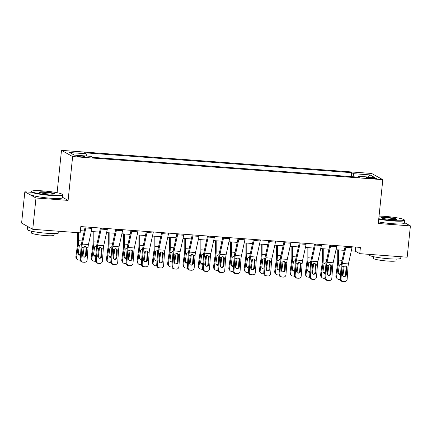 <?xml version="1.0" encoding="UTF-8"?>
<svg xmlns="http://www.w3.org/2000/svg" width="432" height="432" viewBox="0 0 432 432"><rect width="100%" height="100%" fill="white"/><g stroke="black" fill="none" stroke-linecap="round" stroke-linejoin="round"><path stroke-width="0.65" d="M81.67 156.87A4.055 0.448 5.9 0 0 84.737 156.751A4.055 0.448 5.9 0 0 79.742 155.801A4.055 0.448 5.9 0 0 76.675 155.92A4.055 0.448 5.9 0 0 81.67 156.87M31.104 192.262L24.835 191.797L21.6 223.101L32.751 229.306L80.163 232.843L80.811 226.579L360.396 247.406L359.753 253.665L407.165 257.197L410.4 225.893L404.428 222.566M57.105 192.721L61.484 150.358L371.66 173.464L382.811 179.669L72.635 156.562L61.484 150.358M371.714 177.563L369.025 177.363A3.926 0.437 5.9 0 0 366.05 177.476A3.926 0.437 5.9 0 0 370.894 178.4L373.583 178.6A3.926 0.437 5.9 0 0 376.558 178.486A3.926 0.437 5.9 0 0 371.714 177.563L371.623 178.454M353.884 176.823L353.5 173.68L351.68 172.665L84.326 152.75L86.152 153.765L86.427 156.022M353.5 173.68L370.019 174.911L374.663 177.493L358.144 176.261L357.804 177.115M86.152 153.765L69.633 152.534L74.277 155.115L90.796 156.346L92.615 157.361L359.964 177.277L358.144 176.261M24.835 191.797L35.986 198.002L32.751 229.306M35.986 198.002L68.105 200.394L72.635 156.562M382.811 179.669L378.281 223.501L410.4 225.893M351.302 250.857L355.228 251.149L359.753 253.665M80.39 230.677L84.272 230.969M91.292 231.493L99.565 232.108M106.591 232.632L114.863 233.248M121.883 233.771L130.156 234.387M137.176 234.911L145.449 235.526M152.474 236.05L160.747 236.666M167.767 237.19L176.04 237.805M183.06 238.324L191.333 238.945M198.358 239.463L206.631 240.084M213.651 240.602L221.924 241.223M228.944 241.742L237.217 242.363M244.242 242.881L252.515 243.502M259.535 244.021L267.808 244.642M274.828 245.16L283.1 245.781M290.126 246.299L298.399 246.92M305.419 247.439L313.691 248.054M320.711 248.578L328.984 249.194M336.01 249.718L344.282 250.333M355.655 247.05L355.228 251.149M351.68 172.665L351.27 176.629M368.35 177.023L370.019 174.911M68.105 200.394L62.424 197.235M352.15 246.791A4.433 1.102 94.3 0 1 351.977 247.779L348.451 263.92A6.334 1.577 -85.7 0 0 348.008 267.1L347.134 279.293A2.533 2.452 91.7 0 1 344.504 281.637L342.495 281.524L344.504 281.637M345.168 246.272L341.766 261.851A9.499 2.365 -85.7 0 0 341.102 266.62L340.227 278.813L341.015 278.834A2.533 2.452 91.7 0 0 343.283 281.545M346.032 246.337A4.433 1.102 94.3 0 1 345.859 247.32L342.333 263.466A6.334 1.577 -85.7 0 0 341.89 266.641L341.015 278.834M343.948 276.491A2.025 1.966 91.7 0 0 345.573 274.639L346.091 267.376L345.692 265.966M342.495 281.524A2.533 2.452 -88.3 0 1 340.227 278.813M344.612 281.642L343.823 281.621A2.533 2.452 -88.3 0 1 343.715 281.615M346.691 266.998L346.361 274.66A2.025 1.966 -88.3 0 1 344.255 276.539A2.025 1.966 -88.3 0 1 342.441 274.369L343.208 266.738L345.055 265.772L346.064 266.161L346.691 266.998L348.008 267.1M337.732 249.847L337.721 260.901A6.334 1.577 94.3 0 1 337.495 264.195L335.891 275.989L336.598 276.793A2.533 2.381 138.8 0 0 338.715 279.418L339.935 279.509A2.533 2.381 138.8 0 0 340.27 279.515M338.553 249.907L338.542 260.059A9.499 2.365 94.3 0 1 338.202 265.005L336.598 276.793M344.266 265.88L342.911 275.837M340.535 274.547A2.025 1.906 -41.2 0 1 338.299 272.479L339.341 265.091L341.447 263.606M337.138 278.645L336.431 277.835A2.533 2.381 -41.2 0 1 335.891 275.989M338.44 273.499A2.025 1.906 138.8 0 0 340.616 273.402M336.857 245.651A4.433 1.102 94.3 0 1 336.679 246.64L333.158 262.78A6.334 1.577 -85.7 0 0 332.716 265.961L331.841 278.154A2.533 2.452 91.7 0 1 329.211 280.498L327.197 280.384L329.211 280.498M329.875 245.133L326.473 260.712A9.499 2.365 -85.7 0 0 325.809 265.48L324.934 277.673L325.723 277.695A2.533 2.452 91.7 0 0 327.985 280.406M330.739 245.198A4.433 1.102 94.3 0 1 330.561 246.181L327.04 262.327A6.334 1.577 -85.7 0 0 326.597 265.502L325.723 277.695M328.655 275.351A2.025 1.966 91.7 0 0 330.275 273.499L330.799 266.236L330.399 264.827M327.197 280.384A2.533 2.452 -88.3 0 1 324.934 277.673M329.319 280.503L328.531 280.481A2.533 2.452 -88.3 0 1 328.423 280.476M331.398 265.858L331.063 273.521A2.025 1.966 -88.3 0 1 328.963 275.4A2.025 1.966 -88.3 0 1 327.148 273.229L327.915 265.599L329.756 264.632L330.772 265.021L331.398 265.858L332.716 265.961M321.565 244.512A4.433 1.102 94.3 0 1 321.386 245.5L317.86 261.641A6.334 1.577 -85.7 0 0 317.417 264.821L316.543 277.015A2.533 2.452 91.7 0 1 313.918 279.358L311.904 279.245L313.918 279.358M314.577 243.994L311.18 259.573A9.499 2.365 -85.7 0 0 310.511 264.341L309.641 276.534L310.424 276.561A2.533 2.452 91.7 0 0 312.692 279.266M315.446 244.058A4.433 1.102 94.3 0 1 315.268 245.041L311.742 261.187A6.334 1.577 -85.7 0 0 311.299 264.362L310.424 276.561M313.357 274.212A2.025 1.966 91.7 0 0 314.982 272.36L315.5 265.097L315.106 263.687M311.904 279.245A2.533 2.452 -88.3 0 1 309.641 276.534M314.021 279.364L313.232 279.342A2.533 2.452 -88.3 0 1 313.13 279.337M316.1 264.719L315.77 272.381A2.025 1.966 -88.3 0 1 313.67 274.261A2.025 1.966 -88.3 0 1 311.855 272.09L312.617 264.46L314.464 263.493L315.479 263.882L316.1 264.719L317.417 264.821M306.266 243.373A4.433 1.102 94.3 0 1 306.094 244.361L302.567 260.501A6.334 1.577 -85.7 0 0 302.125 263.682L301.25 275.875A2.533 2.452 91.7 0 1 298.62 278.219L296.611 278.105L298.62 278.219M299.284 242.854L295.882 258.433A9.499 2.365 -85.7 0 0 295.218 263.201L294.343 275.395L295.132 275.422A2.533 2.452 91.7 0 0 297.4 278.127M300.148 242.919A4.433 1.102 94.3 0 1 299.975 243.902L296.449 260.048A6.334 1.577 -85.7 0 0 296.006 263.223L295.132 275.422M298.064 273.073A2.025 1.966 91.7 0 0 299.689 271.22L300.208 263.957L299.808 262.548M296.611 278.105A2.533 2.452 -88.3 0 1 294.343 275.395M298.728 278.224L297.94 278.203A2.533 2.452 -88.3 0 1 297.832 278.197M300.807 263.579L300.478 271.242A2.025 1.966 -88.3 0 1 298.372 273.121A2.025 1.966 -88.3 0 1 296.557 270.95L297.324 263.32L299.171 262.354L300.181 262.742L300.807 263.579L302.125 263.682M322.439 248.708L322.429 259.762A6.334 1.577 94.3 0 1 322.202 263.056L320.598 274.849L321.305 275.654A2.533 2.381 138.8 0 0 323.422 278.278L324.643 278.37A2.533 2.381 138.8 0 0 324.977 278.375M323.255 248.767L323.249 258.919A9.499 2.365 94.3 0 1 322.909 263.866L321.305 275.654M328.968 264.74L327.613 274.698M325.242 273.407A2.025 1.906 -41.2 0 1 323.006 271.339L324.043 263.952L326.155 262.467M321.845 277.506L321.138 276.696A2.533 2.381 -41.2 0 1 320.598 274.849M323.147 272.36A2.025 1.906 138.8 0 0 325.323 272.263M307.141 247.568L307.136 258.622A6.334 1.577 94.3 0 1 306.909 261.922L305.305 273.71L306.013 274.514A2.533 2.381 138.8 0 0 308.124 277.139L309.35 277.231A2.533 2.381 138.8 0 0 309.685 277.236M307.962 247.628L307.951 257.78A9.499 2.365 94.3 0 1 307.616 262.726L306.013 274.514M313.675 263.601L312.32 273.559M309.944 272.268A2.025 1.906 -41.2 0 1 307.708 270.2L308.75 262.813L310.856 261.328M306.553 276.367L305.845 275.557A2.533 2.381 -41.2 0 1 305.305 273.71M307.849 271.22A2.025 1.906 138.8 0 0 310.025 271.123M291.848 246.429L291.838 257.483A6.334 1.577 94.3 0 1 291.611 260.782L290.007 272.57L290.714 273.375A2.533 2.381 138.8 0 0 292.831 275.999L294.052 276.091A2.533 2.381 138.8 0 0 294.386 276.097M292.669 246.488L292.658 256.64A9.499 2.365 94.3 0 1 292.318 261.587L290.714 273.375M298.382 262.462L297.027 272.419M294.651 271.129A2.025 1.906 -41.2 0 1 292.415 269.06L293.458 261.673L295.564 260.188M291.254 275.227L290.547 274.417A2.533 2.381 -41.2 0 1 290.007 272.57M292.556 270.086A2.025 1.906 138.8 0 0 294.732 269.984M290.974 242.233A4.433 1.102 94.3 0 1 290.795 243.221L287.275 259.362A6.334 1.577 -85.7 0 0 286.832 262.543L285.957 274.736A2.533 2.452 91.7 0 1 283.327 277.079L281.313 276.966L283.327 277.079M283.991 241.715L280.589 257.294A9.499 2.365 -85.7 0 0 279.925 262.062L279.05 274.255L279.839 274.282A2.533 2.452 91.7 0 0 282.101 276.988M284.855 241.78A4.433 1.102 94.3 0 1 284.677 242.762L281.156 258.908A6.334 1.577 -85.7 0 0 280.714 262.084L279.839 274.282M282.771 271.933A2.025 1.966 91.7 0 0 284.391 270.081L284.915 262.818L284.515 261.409M281.313 276.966A2.533 2.452 -88.3 0 1 279.05 274.255M283.435 277.085L282.647 277.063A2.533 2.452 -88.3 0 1 282.539 277.058M285.514 262.44L285.179 270.103A2.025 1.966 -88.3 0 1 283.079 271.982A2.025 1.966 -88.3 0 1 281.264 269.811L282.031 262.181L283.873 261.214L284.888 261.603L285.514 262.44L286.832 262.543M276.556 245.29L276.545 256.343A6.334 1.577 94.3 0 1 276.318 259.643L274.714 271.431L275.422 272.236A2.533 2.381 138.8 0 0 277.538 274.86L278.759 274.952A2.533 2.381 138.8 0 0 279.094 274.957M277.371 245.349L277.366 255.501A9.499 2.365 94.3 0 1 277.025 260.447L275.422 272.236M283.084 261.322L281.729 271.28M279.358 269.989A2.025 1.906 -41.2 0 1 277.123 267.921L278.159 260.534L280.271 259.049M275.962 274.088L275.254 273.278A2.533 2.381 -41.2 0 1 274.714 271.431M277.263 268.947A2.025 1.906 138.8 0 0 279.439 268.844M378.778 218.705A15.455 1.712 5.9 0 0 392.612 220.498A15.455 1.712 5.9 0 0 404.233 219.839A15.455 1.712 5.9 0 0 385.258 216.405A15.455 1.712 5.9 0 0 379.042 216.124M404.233 219.839L404.568 220.25A15.833 1.755 -174.1 0 1 404.649 220.455A15.833 1.755 -174.1 0 1 392.666 220.919A15.833 1.755 -174.1 0 1 378.734 219.137M390.776 219.472A7.727 0.853 -174.1 0 1 381.289 217.755A7.727 0.853 -174.1 0 1 387.099 217.426A7.727 0.853 -174.1 0 1 396.565 219.332A7.727 0.853 -174.1 0 1 390.776 219.472M396.166 219.478A7.349 0.815 5.9 0 0 387.148 217.852A7.349 0.815 5.9 0 0 381.65 217.982M400.896 256.732L400.739 258.271A15.833 1.755 -174.1 0 1 388.757 258.741A15.833 1.755 -174.1 0 1 369.236 255.02L369.306 254.378M396.203 259.027L396.031 260.696A11.399 1.264 -174.1 0 1 387.401 261.036A11.399 1.264 -174.1 0 1 373.351 258.352L373.523 256.684M404.649 220.455L404.363 223.209A15.833 1.755 -174.1 0 1 392.38 223.679A15.833 1.755 -174.1 0 1 378.448 221.891M50.625 195.021A15.455 1.712 5.9 0 0 62.246 194.362A15.455 1.712 5.9 0 0 43.27 190.928A15.455 1.712 5.9 0 0 31.687 191.209A15.455 1.712 5.9 0 0 50.625 195.021M62.246 194.362L62.581 194.773A15.833 1.755 -174.1 0 1 62.662 194.978A15.833 1.755 -174.1 0 1 50.674 195.448A15.833 1.755 -174.1 0 1 31.158 191.722A15.833 1.755 -174.1 0 1 31.277 191.538L31.687 191.209M48.784 194A7.727 0.853 -174.1 0 1 39.301 192.278A7.727 0.853 -174.1 0 1 45.106 191.954A7.727 0.853 -174.1 0 1 54.578 193.86A7.727 0.853 -174.1 0 1 48.784 194M54.178 194.006A7.349 0.815 5.9 0 0 45.16 192.38A7.349 0.815 5.9 0 0 39.663 192.505M58.909 231.255L58.752 232.799A15.833 1.755 -174.1 0 1 46.769 233.269A15.833 1.755 -174.1 0 1 27.248 229.543L27.572 226.427A15.833 1.755 -174.1 0 0 29.398 227.443M54.216 233.555L54.043 235.224A11.399 1.264 -174.1 0 1 45.414 235.559A11.399 1.264 -174.1 0 1 31.363 232.88L31.536 231.206M62.662 194.978L62.375 197.732A15.833 1.755 -174.1 0 1 50.393 198.202A15.833 1.755 -174.1 0 1 30.872 194.476L31.158 191.722M275.681 241.094A4.433 1.102 94.3 0 1 275.503 242.082L271.976 258.223A6.334 1.577 -85.7 0 0 271.534 261.403L270.659 273.596A2.533 2.452 91.7 0 1 268.034 275.94L266.02 275.827L268.034 275.94M268.693 240.575L265.297 256.154A9.499 2.365 -85.7 0 0 264.627 260.923L263.758 273.116L264.541 273.143A2.533 2.452 91.7 0 0 266.809 275.848M269.563 240.64A4.433 1.102 94.3 0 1 269.384 241.623L265.858 257.769A6.334 1.577 -85.7 0 0 265.415 260.944L264.541 273.143M267.473 270.794A2.025 1.966 91.7 0 0 269.098 268.942L269.617 261.679L269.222 260.269M266.02 275.827A2.533 2.452 -88.3 0 1 263.758 273.116M268.137 275.945L267.349 275.924A2.533 2.452 -88.3 0 1 267.246 275.918M270.216 261.306L269.887 268.963A2.025 1.966 -88.3 0 1 267.781 270.842A2.025 1.966 -88.3 0 1 265.972 268.672L266.733 261.041L268.58 260.075L269.595 260.464L270.216 261.306L271.534 261.403M260.383 239.954A4.433 1.102 94.3 0 1 260.21 240.943L256.684 257.083A6.334 1.577 -85.7 0 0 256.241 260.264L255.366 272.457A2.533 2.452 91.7 0 1 252.736 274.801L250.727 274.687L252.736 274.801M253.4 239.436L249.998 255.015A9.499 2.365 -85.7 0 0 249.334 259.783L248.459 271.976L249.248 272.003A2.533 2.452 91.7 0 0 251.516 274.709M254.264 239.501A4.433 1.102 94.3 0 1 254.092 240.484L250.565 256.63A6.334 1.577 -85.7 0 0 250.123 259.805L249.248 272.003M252.18 269.654A2.025 1.966 91.7 0 0 253.805 267.802L254.324 260.539L253.924 259.13M250.727 274.687A2.533 2.452 -88.3 0 1 248.459 271.976M252.844 274.806L252.056 274.784A2.533 2.452 -88.3 0 1 251.948 274.779M254.923 260.167L254.594 267.824A2.025 1.966 -88.3 0 1 252.488 269.703A2.025 1.966 -88.3 0 1 250.673 267.532L251.44 259.902L253.287 258.935L254.297 259.324L254.923 260.167L256.241 260.264M245.09 238.815A4.433 1.102 94.3 0 1 244.912 239.803L241.391 255.944A6.334 1.577 -85.7 0 0 240.948 259.124L240.073 271.318A2.533 2.452 91.7 0 1 237.443 273.661L235.429 273.548L237.443 273.661M238.108 238.297L234.706 253.876A9.499 2.365 -85.7 0 0 234.041 258.644L233.167 270.837L233.955 270.864A2.533 2.452 91.7 0 0 236.218 273.569M238.972 238.361A4.433 1.102 94.3 0 1 238.793 239.344L235.273 255.49A6.334 1.577 -85.7 0 0 234.83 258.665L233.955 270.864M236.887 268.515A2.025 1.966 91.7 0 0 238.507 266.663L239.031 259.4L238.631 257.99M235.429 273.548A2.533 2.452 -88.3 0 1 233.167 270.837M237.551 273.667L236.763 273.645A2.533 2.452 -88.3 0 1 236.655 273.64M239.63 259.027L239.296 266.684A2.025 1.966 -88.3 0 1 237.195 268.564A2.025 1.966 -88.3 0 1 235.381 266.393L236.147 258.768L237.989 257.801L239.004 258.185L239.63 259.027L240.948 259.124M229.797 237.676A4.433 1.102 94.3 0 1 229.619 238.664L226.093 254.804A6.334 1.577 -85.7 0 0 225.65 257.985L224.775 270.178A2.533 2.452 91.7 0 1 222.151 272.522L220.136 272.408L222.151 272.522M222.809 237.157L219.413 252.736A9.499 2.365 -85.7 0 0 218.743 257.504L217.868 269.698L218.657 269.725A2.533 2.452 91.7 0 0 220.925 272.43M223.679 237.222A4.433 1.102 94.3 0 1 223.501 238.205L219.974 254.351A6.334 1.577 -85.7 0 0 219.532 257.526L218.657 269.725M221.589 267.376A2.025 1.966 91.7 0 0 223.214 265.523L223.733 258.26L223.339 256.851M220.136 272.408A2.533 2.452 -88.3 0 1 217.868 269.698M222.253 272.527L221.465 272.506A2.533 2.452 -88.3 0 1 221.362 272.5M224.332 257.888L224.003 265.55A2.025 1.966 -88.3 0 1 221.897 267.424A2.025 1.966 -88.3 0 1 220.088 265.253L220.849 257.629L222.696 256.662L223.711 257.045L224.332 257.888L225.65 257.985M214.499 236.536A4.433 1.102 94.3 0 1 214.326 237.524L210.8 253.665A6.334 1.577 -85.7 0 0 210.357 256.846L209.482 269.039A2.533 2.452 91.7 0 1 206.852 271.382L204.844 271.269L206.852 271.382M207.517 236.018L204.115 251.597A9.499 2.365 -85.7 0 0 203.45 256.365L202.576 268.558L203.364 268.585A2.533 2.452 91.7 0 0 205.632 271.291M208.381 236.083A4.433 1.102 94.3 0 1 208.208 237.065L204.682 253.211A6.334 1.577 -85.7 0 0 204.239 256.387L203.364 268.585M206.296 266.236A2.025 1.966 91.7 0 0 207.922 264.384L208.44 257.121L208.04 255.712M204.844 271.269A2.533 2.452 -88.3 0 1 202.576 268.558M206.96 271.388L206.172 271.366A2.533 2.452 -88.3 0 1 206.064 271.361M209.039 256.748L208.71 264.411A2.025 1.966 -88.3 0 1 206.604 266.285A2.025 1.966 -88.3 0 1 204.79 264.119L205.556 256.489L207.403 255.523L208.413 255.906L209.039 256.748L210.357 256.846M261.257 244.15L261.252 255.204A6.334 1.577 94.3 0 1 261.025 258.503L259.421 270.292L260.129 271.096A2.533 2.381 138.8 0 0 262.24 273.721L263.466 273.812A2.533 2.381 138.8 0 0 263.801 273.818M262.078 244.21L262.067 254.362A9.499 2.365 94.3 0 1 261.733 259.308L260.129 271.096M267.791 260.183L266.436 270.14M264.06 268.85A2.025 1.906 -41.2 0 1 261.824 266.782L262.867 259.394L264.973 257.909M260.669 272.948L259.961 272.138A2.533 2.381 -41.2 0 1 259.421 270.292M261.965 267.808A2.025 1.906 138.8 0 0 264.141 267.705M245.965 243.011L245.954 254.065A6.334 1.577 94.3 0 1 245.727 257.364L244.123 269.152L244.831 269.957A2.533 2.381 138.8 0 0 246.947 272.587L248.168 272.673A2.533 2.381 138.8 0 0 248.503 272.678M246.785 243.076L246.775 253.222A9.499 2.365 94.3 0 1 246.434 258.169L244.831 269.957M252.499 259.043L251.143 269.001M248.767 267.71A2.025 1.906 -41.2 0 1 246.532 265.642L247.574 258.255L249.68 256.77M245.371 271.809L244.663 270.999A2.533 2.381 -41.2 0 1 244.123 269.152M246.672 266.668A2.025 1.906 138.8 0 0 248.848 266.566M230.672 241.871L230.661 252.925A6.334 1.577 94.3 0 1 230.434 256.225L228.83 268.013L229.538 268.817A2.533 2.381 138.8 0 0 231.655 271.447L232.875 271.534A2.533 2.381 138.8 0 0 233.21 271.539M231.487 241.936L231.482 252.083A9.499 2.365 94.3 0 1 231.142 257.029L229.538 268.817M237.2 257.904L235.845 267.862M233.474 266.571A2.025 1.906 -41.2 0 1 231.239 264.503L232.276 257.116L234.387 255.631M230.078 270.67L229.37 269.86A2.533 2.381 -41.2 0 1 228.83 268.013M231.379 265.529A2.025 1.906 138.8 0 0 233.555 265.426M215.374 240.732L215.368 251.786A6.334 1.577 94.3 0 1 215.141 255.085L213.538 266.873L214.245 267.678A2.533 2.381 138.8 0 0 216.356 270.308L217.582 270.394A2.533 2.381 138.8 0 0 217.917 270.4M216.194 240.797L216.184 250.943A9.499 2.365 94.3 0 1 215.849 255.89L214.245 267.678M221.908 256.765L220.552 266.722M218.176 265.432A2.025 1.906 -41.2 0 1 215.941 263.363L216.983 255.976L219.089 254.491M214.785 269.53L214.078 268.72A2.533 2.381 -41.2 0 1 213.538 266.873M216.081 264.389A2.025 1.906 138.8 0 0 218.257 264.287M200.081 239.593L200.07 250.646A6.334 1.577 94.3 0 1 199.843 253.946L198.239 265.734L198.947 266.539A2.533 2.381 138.8 0 0 201.064 269.168L202.284 269.255A2.533 2.381 138.8 0 0 202.619 269.26M200.902 239.657L200.891 249.804A9.499 2.365 94.3 0 1 200.551 254.75L198.947 266.539M206.615 255.625L205.259 265.583M202.883 264.292A2.025 1.906 -41.2 0 1 200.648 262.224L201.69 254.837L203.796 253.352M199.487 268.391L198.779 267.581A2.533 2.381 -41.2 0 1 198.239 265.734M200.788 263.25A2.025 1.906 138.8 0 0 202.964 263.147M199.206 235.397A4.433 1.102 94.3 0 1 199.028 236.385L195.507 252.526A6.334 1.577 -85.7 0 0 195.064 255.706L194.189 267.899A2.533 2.452 91.7 0 1 191.56 270.243L189.545 270.13L191.56 270.243M192.224 234.878L188.822 250.457A9.499 2.365 -85.7 0 0 188.158 255.226L187.283 267.419L188.071 267.446A2.533 2.452 91.7 0 0 190.334 270.151M193.088 234.943A4.433 1.102 94.3 0 1 192.91 235.926L189.389 252.072A6.334 1.577 -85.7 0 0 188.946 255.247L188.071 267.446M191.003 265.097A2.025 1.966 91.7 0 0 192.623 263.245L193.147 255.982L192.748 254.572M189.545 270.13A2.533 2.452 -88.3 0 1 187.283 267.419M191.668 270.248L190.879 270.227A2.533 2.452 -88.3 0 1 190.771 270.221M193.747 255.609L193.412 263.272A2.025 1.966 -88.3 0 1 191.311 265.145A2.025 1.966 -88.3 0 1 189.497 262.98L190.264 255.35L192.105 254.383L193.12 254.767L193.747 255.609L195.064 255.706M184.788 238.453L184.777 249.507A6.334 1.577 94.3 0 1 184.55 252.806L182.947 264.595L183.654 265.399A2.533 2.381 138.8 0 0 185.771 268.029L186.991 268.115A2.533 2.381 138.8 0 0 187.326 268.121M185.603 238.518L185.598 248.665A9.499 2.365 94.3 0 1 185.258 253.611L183.654 265.399M191.317 254.486L189.961 264.443M187.585 263.153A2.025 1.906 -41.2 0 1 185.355 261.085L186.392 253.697L188.498 252.212M184.194 267.251L183.487 266.441A2.533 2.381 -41.2 0 1 182.947 264.595M185.495 262.111A2.025 1.906 138.8 0 0 187.672 262.008M183.913 234.257A4.433 1.102 94.3 0 1 183.735 235.246L180.209 251.386A6.334 1.577 -85.7 0 0 179.766 254.567L178.891 266.76A2.533 2.452 91.7 0 1 176.267 269.104L174.253 268.99L176.267 269.104M176.926 233.739L173.529 249.318A9.499 2.365 -85.7 0 0 172.859 254.086L171.985 266.279L172.773 266.306A2.533 2.452 91.7 0 0 175.041 269.012M177.795 233.804A4.433 1.102 94.3 0 1 177.617 234.792L174.091 250.933A6.334 1.577 -85.7 0 0 173.648 254.108L172.773 266.306M175.705 263.957A2.025 1.966 91.7 0 0 177.331 262.105L177.849 254.842L177.455 253.433M174.253 268.99A2.533 2.452 -88.3 0 1 171.985 266.279M176.369 269.109L175.581 269.087A2.533 2.452 -88.3 0 1 175.478 269.082M178.448 254.47L178.119 262.132A2.025 1.966 -88.3 0 1 176.013 264.006A2.025 1.966 -88.3 0 1 174.204 261.841L174.965 254.21L176.812 253.244L177.827 253.627L178.448 254.47L179.766 254.567M169.49 237.314L169.479 248.368A6.334 1.577 94.3 0 1 169.258 251.667L167.654 263.455L168.361 264.26A2.533 2.381 138.8 0 0 170.473 266.89L171.698 266.976A2.533 2.381 138.8 0 0 172.033 266.981M170.311 237.379L170.3 247.525A9.499 2.365 94.3 0 1 169.965 252.472L168.361 264.26M176.024 253.346L174.668 263.304M172.292 262.013A2.025 1.906 -41.2 0 1 170.057 259.945L171.099 252.558L173.205 251.073M168.901 266.112L168.194 265.302A2.533 2.381 -41.2 0 1 167.654 263.455M170.197 260.971A2.025 1.906 138.8 0 0 172.373 260.869M168.615 233.118A4.433 1.102 94.3 0 1 168.442 234.106L164.916 250.247A6.334 1.577 -85.7 0 0 164.473 253.427L163.598 265.621A2.533 2.452 91.7 0 1 160.969 267.964L158.96 267.851L160.969 267.964M161.633 232.6L158.231 248.179A9.499 2.365 -85.7 0 0 157.567 252.947L156.692 265.14L157.48 265.167A2.533 2.452 91.7 0 0 159.748 267.872M162.497 232.664A4.433 1.102 94.3 0 1 162.324 233.653L158.798 249.793A6.334 1.577 -85.7 0 0 158.355 252.968L157.48 265.167M160.412 262.818A2.025 1.966 91.7 0 0 162.038 260.966L162.556 253.703L162.157 252.293M158.96 267.851A2.533 2.452 -88.3 0 1 156.692 265.14M161.077 267.97L160.288 267.948A2.533 2.452 -88.3 0 1 160.18 267.943M163.156 253.33L162.821 260.993A2.025 1.966 -88.3 0 1 160.72 262.867A2.025 1.966 -88.3 0 1 158.906 260.701L159.673 253.071L161.519 252.104L162.529 252.488L163.156 253.33L164.473 253.427M154.197 236.174L154.186 247.228A6.334 1.577 94.3 0 1 153.959 250.528L152.356 262.316L153.063 263.12A2.533 2.381 138.8 0 0 155.18 265.75L156.4 265.837A2.533 2.381 138.8 0 0 156.735 265.842M155.018 236.239L155.007 246.386A9.499 2.365 94.3 0 1 154.667 251.332L153.063 263.12M160.731 252.207L159.376 262.165M157 260.874A2.025 1.906 -41.2 0 1 154.764 258.806L155.801 251.419L157.912 249.934M153.603 264.973L152.896 264.163A2.533 2.381 -41.2 0 1 152.356 262.316M154.904 259.832A2.025 1.906 138.8 0 0 157.081 259.729M153.322 231.979A4.433 1.102 94.3 0 1 153.144 232.967L149.623 249.107A6.334 1.577 -85.7 0 0 149.18 252.288L148.306 264.481A2.533 2.452 91.7 0 1 145.676 266.825L143.662 266.711L145.676 266.825M146.34 231.46L142.938 247.039A9.499 2.365 -85.7 0 0 142.274 251.807L141.399 264.001L142.187 264.028A2.533 2.452 91.7 0 0 144.45 266.733M147.204 231.525A4.433 1.102 94.3 0 1 147.026 232.513L143.505 248.654A6.334 1.577 -85.7 0 0 143.062 251.829L142.187 264.028M145.12 261.679A2.025 1.966 91.7 0 0 146.74 259.826L147.263 252.563L146.864 251.154M143.662 266.711A2.533 2.452 -88.3 0 1 141.399 264.001M145.784 266.83L144.995 266.809A2.533 2.452 -88.3 0 1 144.887 266.803M147.863 252.191L147.528 259.853A2.025 1.966 -88.3 0 1 145.427 261.727A2.025 1.966 -88.3 0 1 143.613 259.562L144.38 251.932L146.221 250.965L147.236 251.354L147.863 252.191L149.18 252.288M138.899 235.035L138.893 246.089A6.334 1.577 94.3 0 1 138.667 249.388L137.063 261.176L137.77 261.981A2.533 2.381 138.8 0 0 139.887 264.611L141.107 264.703A2.533 2.381 138.8 0 0 141.442 264.703M139.72 235.1L139.714 245.246A9.499 2.365 94.3 0 1 139.374 250.193L137.77 261.981M145.433 251.068L144.077 261.025M141.701 259.735A2.025 1.906 -41.2 0 1 139.471 257.666L140.508 250.279L142.614 248.794M138.31 263.833L137.603 263.023A2.533 2.381 -41.2 0 1 137.063 261.176M139.612 258.692A2.025 1.906 138.8 0 0 141.788 258.59M138.029 230.839A4.433 1.102 94.3 0 1 137.851 231.827L134.325 247.968A6.334 1.577 -85.7 0 0 133.882 251.149L133.007 263.342A2.533 2.452 91.7 0 1 130.383 265.685L128.369 265.572L130.383 265.685M131.042 230.321L127.645 245.9A9.499 2.365 -85.7 0 0 126.976 250.668L126.101 262.861L126.889 262.888A2.533 2.452 91.7 0 0 129.157 265.594M131.911 230.386A4.433 1.102 94.3 0 1 131.733 231.374L128.207 247.514A6.334 1.577 -85.7 0 0 127.764 250.69L126.889 262.888M129.821 260.539A2.025 1.966 91.7 0 0 131.447 258.687L131.965 251.424L131.571 250.015M128.369 265.572A2.533 2.452 -88.3 0 1 126.101 262.861M130.486 265.691L129.697 265.669A2.533 2.452 -88.3 0 1 129.595 265.664M132.565 251.051L132.235 258.714A2.025 1.966 -88.3 0 1 130.129 260.588A2.025 1.966 -88.3 0 1 128.32 258.422L129.082 250.792L130.928 249.826L131.944 250.214L132.565 251.051L133.882 251.149M123.606 233.896L123.595 244.949A6.334 1.577 94.3 0 1 123.374 248.249L121.77 260.037L122.477 260.847A2.533 2.381 138.8 0 0 124.589 263.471L125.815 263.563A2.533 2.381 138.8 0 0 126.149 263.563M124.427 233.96L124.416 244.107A9.499 2.365 94.3 0 1 124.081 249.053L122.477 260.847M130.14 249.928L128.785 259.886M126.409 258.595A2.025 1.906 -41.2 0 1 124.173 256.527L125.215 249.14L127.321 247.655M123.017 262.694L122.31 261.884A2.533 2.381 -41.2 0 1 121.77 260.037M124.313 257.553A2.025 1.906 138.8 0 0 126.49 257.45M122.731 229.7A4.433 1.102 94.3 0 1 122.558 230.688L119.032 246.829A6.334 1.577 -85.7 0 0 118.589 250.009L117.715 262.202A2.533 2.452 91.7 0 1 115.085 264.546L113.076 264.433L115.085 264.546M115.749 229.181L112.347 244.76A9.499 2.365 -85.7 0 0 111.683 249.529L110.808 261.722L111.596 261.749A2.533 2.452 91.7 0 0 113.864 264.454M116.613 229.246A4.433 1.102 94.3 0 1 116.44 230.234L112.914 246.375A6.334 1.577 -85.7 0 0 112.471 249.55L111.596 261.749M114.529 259.4A2.025 1.966 91.7 0 0 116.154 257.548L116.672 250.285L116.273 248.875M113.076 264.433A2.533 2.452 -88.3 0 1 110.808 261.722M115.193 264.551L114.404 264.53A2.533 2.452 -88.3 0 1 114.296 264.524M117.272 249.912L116.937 257.575A2.025 1.966 -88.3 0 1 114.836 259.448A2.025 1.966 -88.3 0 1 113.022 257.283L113.789 249.653L115.63 248.686L116.645 249.075L117.272 249.912L118.589 250.009M108.313 232.756L108.302 243.81A6.334 1.577 94.3 0 1 108.076 247.109L106.472 258.898L107.179 259.708A2.533 2.381 138.8 0 0 109.296 262.332L110.516 262.424A2.533 2.381 138.8 0 0 110.851 262.424M109.134 232.821L109.123 242.968A9.499 2.365 94.3 0 1 108.783 247.914L107.179 259.708M114.847 248.789L113.492 258.746M111.116 257.456A2.025 1.906 -41.2 0 1 108.88 255.388L109.917 248L112.028 246.515M107.719 261.554L107.012 260.744A2.533 2.381 -41.2 0 1 106.472 258.898M109.021 256.414A2.025 1.906 138.8 0 0 111.197 256.311M107.438 228.56A4.433 1.102 94.3 0 1 107.26 229.549L103.739 245.689A6.334 1.577 -85.7 0 0 103.297 248.87L102.422 261.063A2.533 2.452 91.7 0 1 99.792 263.407L97.778 263.293L99.792 263.407M100.456 228.042L97.054 243.621A9.499 2.365 -85.7 0 0 96.39 248.389L95.515 260.582L96.304 260.609A2.533 2.452 91.7 0 0 98.566 263.315M101.32 228.107A4.433 1.102 94.3 0 1 101.142 229.095L97.621 245.236A6.334 1.577 -85.7 0 0 97.178 248.411L96.304 260.609M99.236 258.26A2.025 1.966 91.7 0 0 100.856 256.408L101.38 249.145L100.98 247.736M97.778 263.293A2.533 2.452 -88.3 0 1 95.515 260.582M99.9 263.412L99.112 263.39A2.533 2.452 -88.3 0 1 99.004 263.385M101.979 248.773L101.644 256.435A2.025 1.966 -88.3 0 1 99.544 258.309A2.025 1.966 -88.3 0 1 97.729 256.144L98.496 248.513L100.337 247.547L101.353 247.936L101.979 248.773L103.297 248.87M93.015 231.617L93.01 242.671A6.334 1.577 94.3 0 1 92.783 245.97L91.179 257.758L91.886 258.568A2.533 2.381 138.8 0 0 93.998 261.193L95.224 261.284A2.533 2.381 138.8 0 0 95.558 261.284M93.836 231.682L93.83 241.828A9.499 2.365 94.3 0 1 93.49 246.775L91.886 258.568M99.549 247.649L98.194 257.607M95.818 256.316A2.025 1.906 -41.2 0 1 93.587 254.248L94.624 246.861L96.73 245.376M92.426 260.415L91.719 259.605A2.533 2.381 -41.2 0 1 91.179 257.758M93.728 255.274A2.025 1.906 138.8 0 0 95.904 255.172M92.146 227.421A4.433 1.102 94.3 0 1 91.967 228.409L88.441 244.55A6.334 1.577 -85.7 0 0 87.998 247.73L87.124 259.924A2.533 2.452 91.7 0 1 84.499 262.267L82.485 262.154L84.499 262.267M85.158 226.903L81.756 242.487A9.499 2.365 -85.7 0 0 81.092 247.25L80.217 259.443L81.005 259.47A2.533 2.452 91.7 0 0 83.273 262.175M86.027 226.967A4.433 1.102 94.3 0 1 85.849 227.956L82.323 244.096A6.334 1.577 -85.7 0 0 81.88 247.271L81.005 259.47M83.938 257.121A2.025 1.966 91.7 0 0 85.563 255.269L86.081 248.006L85.687 246.596M82.485 262.154A2.533 2.452 -88.3 0 1 80.217 259.443M84.602 262.273L83.813 262.251A2.533 2.452 -88.3 0 1 83.711 262.246M86.681 247.633L86.351 255.296A2.025 1.966 -88.3 0 1 84.245 257.17A2.025 1.966 -88.3 0 1 82.436 255.004L83.198 247.374L85.045 246.407L86.06 246.796L86.681 247.633L87.998 247.73M77.722 232.659L77.711 241.531A6.334 1.577 94.3 0 1 77.49 244.831L75.886 256.619L76.594 257.429A2.533 2.381 138.8 0 0 78.705 260.053L79.931 260.145A2.533 2.381 138.8 0 0 80.266 260.145M78.543 232.718L78.532 240.689A9.499 2.365 94.3 0 1 78.197 245.635L76.594 257.429M84.256 246.51L82.901 256.468M80.525 255.177A2.025 1.906 -41.2 0 1 78.289 253.109L79.331 245.722L81.437 244.237M77.134 259.276L76.426 258.466A2.533 2.381 -41.2 0 1 75.886 256.619M78.43 254.135A2.025 1.906 138.8 0 0 80.606 254.032M368.939 178.2L369.025 177.363M341.89 266.641L343.208 266.738M342.333 263.466L348.451 263.92M345.859 247.32L351.977 247.779M345.573 274.639L346.361 274.66M346.842 267.953L346.091 267.376M342.101 260.323L338.542 260.059M339.341 265.091L338.202 265.005M326.597 265.502L327.915 265.599M327.04 262.327L333.158 262.78M330.561 246.181L336.679 246.64M330.275 273.499L331.063 273.521M331.544 266.814L330.799 266.236M311.299 264.362L312.617 264.46M311.742 261.187L317.86 261.641M315.268 245.041L321.386 245.5M314.982 272.36L315.77 272.381M316.251 265.675L315.5 265.097M296.006 263.223L297.324 263.32M296.449 260.048L302.567 260.501M299.975 243.902L306.094 244.361M299.689 271.22L300.478 271.242M300.958 264.535L300.208 263.957M326.808 259.184L323.249 258.919M324.043 263.952L322.909 263.866M311.51 258.044L307.951 257.78M308.75 262.813L307.616 262.726M296.217 256.905L292.658 256.64M293.458 261.673L292.318 261.587M280.714 262.084L282.031 262.181M281.156 258.908L287.275 259.362M284.677 242.762L290.795 243.221M284.391 270.081L285.179 270.103M285.66 263.396L284.915 262.818M280.924 255.766L277.366 255.501M278.159 260.534L277.025 260.447M265.415 260.944L266.733 261.041M265.858 257.769L271.976 258.223M269.384 241.623L275.503 242.082M269.098 268.942L269.887 268.963M270.367 262.256L269.617 261.679M250.123 259.805L251.44 259.902M250.565 256.63L256.684 257.083M254.092 240.484L260.21 240.943M253.805 267.802L254.594 267.824M255.074 261.117L254.324 260.539M234.83 258.665L236.147 258.768M235.273 255.49L241.391 255.944M238.793 239.344L244.912 239.803M238.507 266.663L239.296 266.684M239.776 259.978L239.031 259.4M219.532 257.526L220.849 257.629M219.974 254.351L226.093 254.804M223.501 238.205L229.619 238.664M223.214 265.523L224.003 265.55M224.483 258.838L223.733 258.26M204.239 256.387L205.556 256.489M204.682 253.211L210.8 253.665M208.208 237.065L214.326 237.524M207.922 264.384L208.71 264.411M209.191 257.699L208.44 257.121M265.626 254.626L262.067 254.362M262.867 259.394L261.733 259.308M250.333 253.487L246.775 253.222M247.574 258.255L246.434 258.169M235.04 252.347L231.482 252.083M232.276 257.116L231.142 257.029M219.742 251.208L216.184 250.943M216.983 255.976L215.849 255.89M204.449 250.069L200.891 249.804M201.69 254.837L200.551 254.75M188.946 255.247L190.264 255.35M189.389 252.072L195.507 252.526M192.91 235.926L199.028 236.385M192.623 263.245L193.412 263.272M193.892 256.559L193.147 255.982M189.157 248.929L185.598 248.665M186.392 253.697L185.258 253.611M173.648 254.108L174.965 254.21M174.091 250.933L180.209 251.386M177.617 234.792L183.735 235.246M177.331 262.105L178.119 262.132M178.6 255.42L177.849 254.842M173.858 247.79L170.3 247.525M171.099 252.558L169.965 252.472M158.355 252.968L159.673 253.071M158.798 249.793L164.916 250.247M162.324 233.653L168.442 234.106M162.038 260.966L162.821 260.993M163.307 254.281L162.556 253.703M158.566 246.65L155.007 246.386M155.801 251.419L154.667 251.332M143.062 251.829L144.38 251.932M143.505 248.654L149.623 249.107M147.026 232.513L153.144 232.967M146.74 259.826L147.528 259.853M148.009 253.141L147.263 252.563M143.273 245.511L139.714 245.246M140.508 250.279L139.374 250.193M127.764 250.69L129.082 250.792M128.207 247.514L134.325 247.968M131.733 231.374L137.851 231.827M131.447 258.687L132.235 258.714M132.716 252.007L131.965 251.424M127.975 244.372L124.416 244.107M125.215 249.14L124.081 249.053M112.471 249.55L113.789 249.653M112.914 246.375L119.032 246.829M116.44 230.234L122.558 230.688M116.154 257.548L116.937 257.575M117.423 250.868L116.672 250.285M112.682 243.232L109.123 242.968M109.917 248L108.783 247.914M97.178 248.411L98.496 248.513M97.621 245.236L103.739 245.689M101.142 229.095L107.26 229.549M100.856 256.408L101.644 256.435M102.125 249.728L101.38 249.145M97.389 242.093L93.83 241.828M94.624 246.861L93.49 246.775M81.88 247.271L83.198 247.374M82.323 244.096L88.441 244.55M85.849 227.956L91.967 228.409M85.563 255.269L86.351 255.296M86.832 248.589L86.081 248.006M82.091 240.953L78.532 240.689M79.331 245.722L78.197 245.635"/></g></svg>
